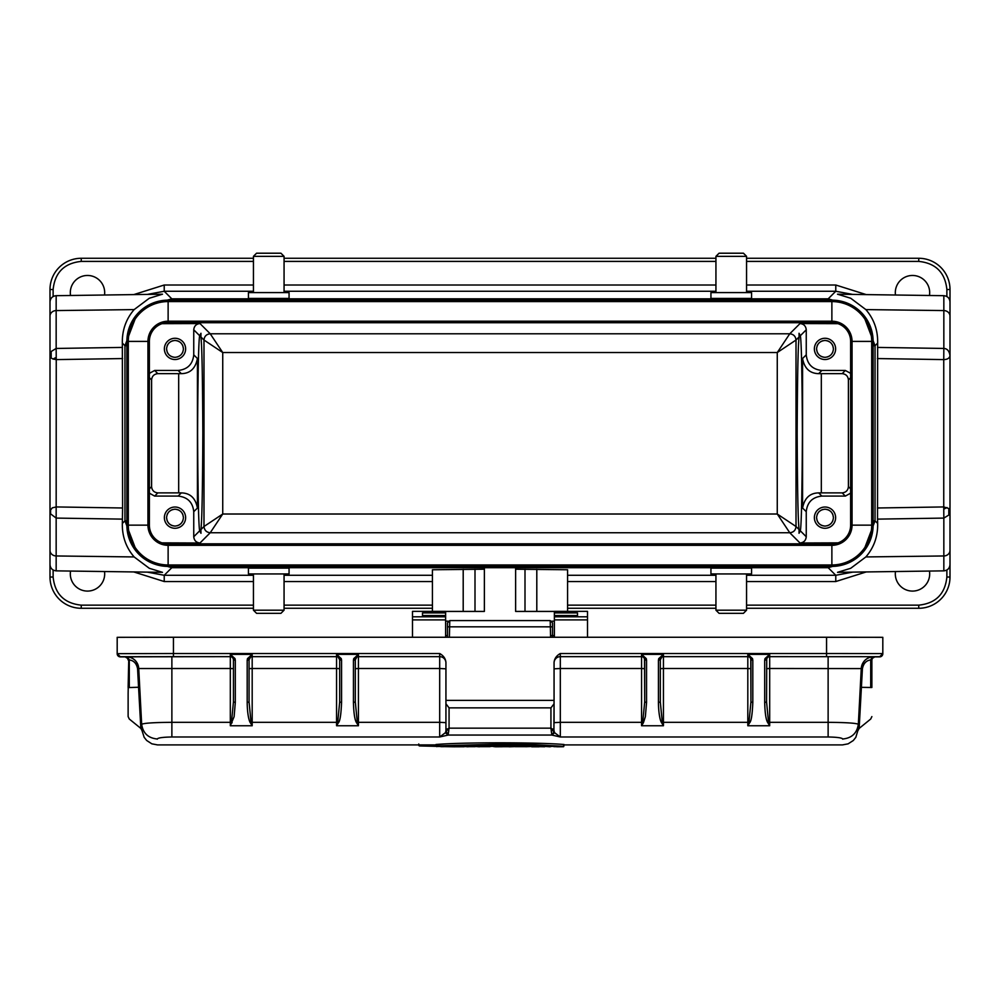 <?xml version="1.0" encoding="UTF-8"?>
<svg xmlns="http://www.w3.org/2000/svg" width="1000" height="1000" viewBox="0 0 1000 1000"><rect width="100%" height="100%" fill="white"/><g stroke="black" fill="none" stroke-linecap="round" stroke-linejoin="round"><path stroke-width="1.5" d="M746.562 258.275L918.75 258.275A31.25 31.25 0 0 1 950 289.525L950 355.763C949.375 351.075 947.325 348.638 943.838 348.45L943.838 310.575A6.25 5.575 0 0 1 950 316.15L950 355.763L950 316.15M950 510.775L950 550.775L950 510.775M799.075 529.575C798.037 521.225 797.4 489.113 797.163 433.275C797.4 377.425 798.037 345.325 799.075 336.962L799.025 333.275L800.362 335.688C801.438 341.825 802.125 374.35 802.4 433.275C802.125 492.188 801.438 524.725 800.362 530.85L799.025 533.275L799.075 529.575L796.012 526.512L796.012 340.037L777.262 352.537L222.738 352.537L203.988 340.037L200.925 336.962C201.962 345.325 202.6 377.425 202.838 433.275C202.6 489.113 201.962 521.225 200.925 529.575L200.975 533.275L199.638 530.85C198.562 524.725 197.875 492.188 197.6 433.275C197.875 374.35 198.562 341.825 199.638 335.688L200.975 333.275L200.925 336.962M122.475 347.413L56.163 348.45L56.163 295.688L162.488 294.2L149.3 298.25L134.137 309.6C126 319.05 122.075 330.213 122.338 343.1L122.6 507.987L56.25 506.938L52.287 507.825L50 510.788L50 550.775L50 289.525A31.25 31.25 0 0 1 81.25 258.275L253.438 258.275M751.562 292.587L710.938 292.587L710.938 298.438L751.562 298.438L751.562 292.587M715.938 256.337L719.062 253.212L743.438 253.212L746.562 256.337L715.938 256.337L715.938 292.587M746.562 256.337L746.562 292.587M248.438 573.95L289.062 573.95L289.062 568.1L248.438 568.1L248.438 573.95M284.062 610.2L280.938 613.325L256.562 613.325L253.438 610.2L284.062 610.2L284.062 573.95M253.438 610.2L253.438 573.95M104.525 571.538A17.188 17.188 0 0 1 87.5 591.087A17.188 17.188 0 0 1 70.55 571.062M929.45 571.062A17.188 17.188 0 0 1 912.5 591.087A17.188 17.188 0 0 1 895.475 571.538M70.55 295.487A17.188 17.188 0 0 1 87.5 275.462A17.188 17.188 0 0 1 104.525 295.012M895.475 295.012A17.188 17.188 0 0 1 912.5 275.462A17.188 17.188 0 0 1 929.45 295.487M825 359.525A10.625 10.625 0 0 1 814.375 348.9A10.625 10.625 0 0 1 825 338.275A10.625 10.625 0 0 1 835.625 348.9A10.625 10.625 0 0 1 825 359.525M164.375 348.537L164.387 349.3M175 359.525A10.625 10.625 0 0 1 164.375 348.9A10.625 10.625 0 0 1 175 338.275A10.625 10.625 0 0 1 185.625 348.9A10.625 10.625 0 0 1 175 359.525M164.375 517.288L164.387 518.05M175 528.275A10.625 10.625 0 0 1 164.375 517.65A10.625 10.625 0 0 1 175 507.025A10.625 10.625 0 0 1 185.625 517.65A10.625 10.625 0 0 1 175 528.275M814.375 517.288L814.388 518.05M825 528.275A10.625 10.625 0 0 1 814.375 517.65A10.625 10.625 0 0 1 825 507.025A10.625 10.625 0 0 1 835.625 517.65A10.625 10.625 0 0 1 825 528.275M822.788 357.038L825 357.337C819.9 356.812 817.087 354 816.562 348.9L817.15 352M817.575 352.912L819.038 354.862M820.975 356.312L821.9 356.737M816.562 348.875L816.562 348.9C817.087 343.8 819.9 340.988 825 340.462C830.1 340.988 832.913 343.8 833.438 348.9L832.85 345.788M822.788 340.75L821.9 341.05M820.975 341.475L819.038 342.925M817.575 344.875L817.15 345.788M172.787 357.038L175 357.337C169.9 356.812 167.087 354 166.562 348.9L167.15 352M167.575 352.912L169.037 354.862M170.975 356.312L171.9 356.737M166.562 348.9C167.087 343.8 169.9 340.988 175 340.462C180.1 340.988 182.913 343.8 183.438 348.9L182.85 345.788M172.787 340.75L171.9 341.05M170.975 341.475L169.037 342.925M167.575 344.875L167.15 345.788M172.787 525.788L175 526.087C169.9 525.562 167.087 522.75 166.562 517.65L167.15 520.75M167.575 521.663L169.037 523.612M170.975 525.062L171.9 525.487M166.562 517.625L166.562 517.65C167.087 512.55 169.9 509.738 175 509.212C180.1 509.738 182.913 512.55 183.438 517.65L182.85 514.538M172.787 509.5L171.9 509.8M170.975 510.225L169.037 511.675M167.575 513.625L167.15 514.538M822.788 525.788L825 526.087C819.9 525.562 817.087 522.75 816.562 517.65L817.15 520.75M817.575 521.663L819.038 523.612M820.975 525.062L821.9 525.487M816.562 517.65C817.087 512.55 819.9 509.738 825 509.212C830.1 509.738 832.913 512.55 833.438 517.65L832.85 514.538M822.788 509.5L821.9 509.8M820.975 510.225L819.038 511.675M817.575 513.625L817.15 514.538M253.438 256.337L284.062 256.337L280.938 253.212L256.562 253.212L253.438 256.337L253.438 292.587M284.062 256.337L284.062 292.587M289.062 292.587L248.438 292.587L248.438 298.438L289.062 298.438L289.062 292.587M746.562 610.2L715.938 610.2L719.062 613.325L743.438 613.325L746.562 610.2L746.562 573.95M715.938 610.2L715.938 573.95M710.938 573.95L751.562 573.95L751.562 568.1L710.938 568.1L710.938 573.95M872.8 657.712L875 656.8A3.125 3.125 -0 0 0 871.875 659.938L872.5 657.738M494.562 746.7L510.575 746.7L495.275 746.2M550.6 637.263L550.2 620.588L449.8 620.588L449.625 626.825L552.5 626.838L552.5 622.987M552.5 637.263L552.5 626.838L552.5 637.263M447.5 637.263L447.5 626.838L449.625 626.825L449.4 637.263M447.5 622.987L447.5 626.838M842.738 739.175L842.738 738.988C841.912 737.825 837.038 737.15 828.125 736.988L560.312 736.988L551.85 735.05L550.938 728.15L449.062 728.15L448.15 735.05L439.688 736.988L171.875 736.988C162.963 737.15 158.088 737.812 157.262 738.988L157.262 739.175M435.962 744.513C461.538 742.25 538.45 742.237 564.038 744.513L563.225 746.375L435.962 745.888L499.775 744.137L533.237 744.587L563.225 746.375C537.612 744.175 462.388 744.175 436.775 746.375L435.962 744.513M842.738 738.988C851.787 738.125 856.988 733.225 858.337 724.3C856.287 723.138 846.213 722.475 828.125 722.325L769.688 722.325L769.688 725.75L767.85 722.763C766.05 720.2 764.987 713.438 764.688 702.475L764.688 660.275L764.963 658.637L769.688 654.362L747.812 654.362L752.537 658.637L752.812 660.275L750.938 659.775L750.938 701.963L748.962 722.337L747.812 725.75L747.812 722.325L663.438 722.325L663.438 725.75L641.562 725.75L643.4 722.763L641.562 722.325L641.562 668.5L560.312 668.5L560.312 656.65A6.25 6.25 180 0 0 554.062 662.9A6.25 6.25 180 0 1 560.312 656.65L641.562 656.65A3.125 3.125 180 0 1 644.688 659.775L646.562 660.275L646.287 658.637L644.513 658.737L644.688 701.963L642.712 722.337L641.562 725.75L641.562 722.325L560.312 722.325L560.312 736.988L554.663 732.75L551.85 735.05L553.85 732.262L553.913 729.938L550.938 728.15L550.938 707.875L449.062 707.875L445.938 703.8L445.938 730.738L448.15 735.05L445.337 732.75L439.688 736.988L439.688 722.325L358.438 722.325L358.438 725.75L356.6 722.763C354.8 720.2 353.738 713.438 353.438 702.475L355.312 701.963L355.312 659.775L358.438 654.362L336.562 654.362L339.688 659.775L339.688 701.963L337.713 722.337L336.562 725.75L336.562 722.325L252.188 722.325L252.188 725.75L251.038 722.337L250.35 722.763L252.188 725.75L230.312 725.75L230.312 722.325L171.875 722.325C153.9 722.463 143.825 723.125 141.662 724.3L141.962 730.075L140.812 727.825L138.562 687.25L139.713 687.075L141.962 730.062M449.062 707.875L449.062 728.15L446.087 729.938M435.962 745.837L418.75 745.375L418.75 744L419.263 745.925L436.012 746.338L419.25 745.875M440.538 746.562L453.975 746.787L436.163 746.2M563.825 746.225L564.113 744.912M436.1 746.162L436.775 746.65M764.963 658.637L766.737 658.737L769.688 654.362L769.688 656.65L873.737 656.688L872.337 656.825L870.713 659.938C866.225 660.5 863.45 663.45 862.412 668.75L859.188 727.837L858.037 730.062L861.263 668.587L769.688 668.5L769.688 722.325L767.85 722.763M463.7 745.975L468.05 746.475M443.45 745.975L464 746.737M475.037 745.975L479.387 746.475M513.9 745.975L518.025 746.475L509.575 746.787L502.562 746.237M510.662 746.162L514.25 746.475M494.462 746.162L511.012 746.675M491.225 745.975L494.125 746.675M487.05 746.475L490.887 746.475M557.625 745.975L563.5 746.712M551.15 745.975L557.212 746.475M544.675 746.263L551.55 746.475M538.2 745.975L550.212 746.787M531.712 745.975L537.8 746.475M525.85 746.712L532.125 746.475M534.95 746.15L525.8 746.712M539.163 746.787L531.7 746.787M554.388 746.15L557.65 746.787L554.45 746.6M557.663 746.787L563.55 746.712M554.663 732.75L554.062 731.1L553.913 732.038L554.062 700.375L445.938 700.375L445.938 703.8M752.812 660.275L752.812 702.475C752.325 714.475 751.275 721.237 749.65 722.763L747.812 722.325L747.812 668.5L663.438 668.5L663.438 722.325L662.288 722.337L660.312 701.963L660.312 659.775L663.438 654.362L658.713 658.637L658.438 660.275L658.438 702.475C658.525 712.8 660.025 720.6 661.6 722.763L663.438 725.75L662.288 722.337L661.6 722.763M643.4 722.763L645.362 716.663L646.562 702.475L646.562 660.275M749.65 722.763L747.812 725.75L769.688 725.75L768.538 722.337L766.562 701.963L766.737 658.737A3.125 3.125 -0 0 1 769.688 656.65A3.125 3.125 -0 0 0 766.562 659.775L766.562 659.712M445.938 731.1L445.337 732.75M157.262 738.988C148.212 738.125 143.012 733.225 141.662 724.3L138.737 668.538C137.613 661.675 133.912 657.75 127.662 656.825L230.312 656.65A3.125 3.125 180 0 1 233.438 659.775L233.438 701.963L231.462 722.337L230.312 725.75L234.112 716.663L235.312 702.475L235.312 660.275L235.037 658.637L233.263 658.737L233.438 659.775L235.312 660.275M235.037 658.637L230.312 654.362L252.188 654.362L252.188 656.65L336.562 656.65L336.562 654.362L341.287 658.637L341.562 660.275L341.562 702.475C341.075 714.475 340.025 721.237 338.4 722.763L336.562 722.325L336.562 668.5L252.188 668.5L252.188 722.325L251.038 722.337L249.062 701.963L249.062 659.775L252.188 654.362L247.463 658.637L247.188 660.275L247.188 702.475C247.275 712.8 248.775 720.6 250.35 722.763M353.438 702.475L353.438 660.275L353.713 658.637L358.438 654.362L358.438 656.65A3.125 3.125 -0 0 0 355.312 659.775L355.312 659.712M338.4 722.763L336.562 725.75L358.438 725.75L357.287 722.337L356.6 722.763M450.462 746.15C464.938 744.9 530.188 744.737 549.538 746.15L450.462 746.15M550.938 707.875L554.062 703.8L554.062 722.65L560.312 722.325L560.312 668.5L554.062 668.825M553.913 729.938L554.062 730.738M554.062 700.375L554.062 662.362C554.462 658.587 556.538 655.65 560.312 653.512L560.312 656.65L641.562 656.65L641.562 668.5L644.688 668.662L644.688 659.737L644.688 701.963L646.562 702.475M660.312 701.963L658.438 702.475M646.287 658.637L641.562 654.362L663.438 654.362L663.438 656.65A3.125 3.125 -0 0 0 660.312 659.775L658.438 660.275M660.312 668.662L663.438 668.5L663.438 656.65A3.125 3.125 180 0 0 660.487 658.737L658.713 658.637M641.562 654.362L644.513 658.737A3.125 3.125 180 0 0 641.562 656.65L641.562 654.362M752.812 702.475L750.938 701.963L750.763 658.737A3.125 3.125 -0 0 0 747.812 656.65A3.125 3.125 180 0 1 750.938 659.775L750.938 701.963M752.537 658.637L750.763 658.737L747.812 654.362L747.812 668.5L750.938 668.662M764.688 660.275L766.562 659.775A3.125 3.125 -0 0 1 769.688 656.65L879.688 656.7L873.737 656.75L870.713 659.938L870.713 687.525L871.875 687.487L871.25 659.875M764.688 702.475L766.562 701.963M872.337 656.825C866.1 657.738 862.412 661.65 861.263 668.587L858.037 730.062M129.288 687.55L138.562 687.25L137.587 668.75C136.562 663.462 133.787 660.525 129.288 659.938L126.263 656.75L120.312 656.7L173.438 656.65L173.438 653.512L439.688 653.512C443.45 655.638 445.538 658.575 445.938 662.362L445.938 722.65L439.688 722.325L439.688 668.5L358.438 668.5L358.438 722.325L357.287 722.337L355.312 701.963M232.15 722.763L230.312 722.325L230.312 668.5L138.737 668.538L139.45 682.025M173.438 656.65L230.312 656.65L230.312 668.5L233.438 668.662L233.438 659.737L233.438 701.963L235.312 702.475M249.062 701.963L247.188 702.475M249.062 668.662L252.188 668.5L252.188 656.65A3.125 3.125 -0 0 0 249.062 659.775L247.188 660.275M341.287 658.637L339.513 658.737A3.125 3.125 -0 0 0 336.562 656.65L252.188 656.65A3.125 3.125 180 0 0 249.237 658.737L247.463 658.637M230.312 654.362L233.263 658.737A3.125 3.125 180 0 0 230.312 656.65L230.312 654.362M341.562 660.275L339.688 659.775L339.688 701.963L341.562 702.475M353.713 658.637L355.487 658.737A3.125 3.125 -0 0 1 358.438 656.65L439.688 656.65A6.25 6.25 180 0 1 445.938 662.9A6.25 6.25 -0 0 0 439.688 656.65L439.688 653.512M353.438 660.275L355.312 659.775A3.125 3.125 -0 0 1 358.438 656.65L439.688 656.65L439.688 668.5L445.938 668.825M548.413 745.625L549.538 746.15L548.413 745.625M536.05 745.625L463.95 745.625M560.312 653.512L826.562 653.512L826.562 637.263L173.438 637.263L117.188 637.325L117.188 653.575A3.125 3.125 -0 0 0 120.312 656.7M660.312 659.775L660.312 659.775A3.125 3.125 -0 0 1 663.438 656.65L747.812 656.65L663.438 656.65M128.75 659.875L128.125 693.65M127.662 656.825L129.288 659.938L129.288 687.463L128.125 687.463L128.75 659.938M339.688 659.775L339.688 659.775A3.125 3.125 180 0 0 336.562 656.65L336.562 668.5L339.688 668.662L339.688 659.775M249.062 659.775L249.062 659.775A3.125 3.125 -0 0 1 252.188 656.65M826.562 637.263L882.812 637.325L882.812 653.575A3.125 3.125 180 0 1 879.688 656.7A3.125 3.125 180 0 0 882.812 653.575L879.688 656.862L874.3 656.888L879.862 656.862L882.025 655.812M872.5 657.712L872.25 658.413A3.125 3.125 180 0 1 875 656.8A3.125 3.125 -0 0 0 871.875 659.938L871.875 687.487M882.812 653.662L882.812 653.737A3.125 3.125 180 0 1 879.688 656.862M127.2 657.712L125.062 656.812L126.263 656.812L120.312 656.8L117.188 653.737A3.125 3.125 -0 0 0 120.312 656.862L125 656.8A3.125 3.125 180 0 1 128.125 659.938L127.5 657.712M173.438 637.263L173.438 653.512L117.188 653.662M127.5 657.738L127.75 658.45A3.125 3.125 -0 0 0 125 656.762A3.125 3.125 180 0 1 128.125 659.875M161.988 542.863L200 543C196.225 542.6 194.15 540.513 193.75 536.75L193.75 511.7C192.763 502.287 187.55 497.075 178.125 496.087L154.65 496.087L149.375 493.188M850.625 493.188L845.35 496.087L821.875 496.087C812.45 497.075 807.237 502.287 806.25 511.7L806.25 536.75C805.85 540.513 803.775 542.6 800 543L838.012 542.863M432.425 611.362L432.425 569.763L484.375 569.212M445.625 611.425L484.375 611.425L484.375 567.7L515.625 567.7L515.625 611.425L554.375 611.425M515.625 569.212L567.575 569.763L567.575 611.362M838.012 323.675L800 323.55C803.775 323.938 805.85 326.025 806.25 329.8L806.25 354.837C807.237 364.263 812.45 369.462 821.875 370.462L845.35 370.462L850.625 373.35M149.375 373.35L154.65 370.462L178.125 370.462C187.55 369.462 192.763 364.263 193.75 354.837L193.75 329.8C194.15 326.025 196.225 323.938 200 323.55L161.988 323.675M950 508.963L950 550.4L950 510.788L948.825 515.037L943.838 518.088L943.75 506.938L948.825 508.525L950 510.788L950 301.938C949.638 298.188 947.575 296.1 943.838 295.688L837.513 294.2L850.7 298.238L865.863 309.6L943.838 310.575L943.838 295.688M56.225 357.388L56.25 359.6L52.975 359.025L56.225 357.388L56.163 348.45L51.175 351.5L50 355.763L50 315.775M52.975 359.025L51.175 358.013L50 355.763M122.6 358.562L56.25 359.6L56.163 518.088L50.587 513.875L50 510.788L50 550.4L50 508.963M832.425 513.625L830.962 511.675M829.025 510.225L828.1 509.8M827.212 509.5L825 509.212M827.212 525.788L828.1 525.487M829.025 525.062L830.962 523.612M832.425 521.663L832.85 520.75M182.425 513.625L180.963 511.675M179.025 510.225L178.1 509.8M177.213 509.5L175 509.212M177.213 525.788L178.1 525.487M179.025 525.062L180.963 523.612M182.425 521.663L182.85 520.75M183.438 517.663L183.438 517.65C182.913 522.737 180.1 525.55 175 526.087M182.425 344.875L180.963 342.925M179.025 341.475L178.1 341.05M177.213 340.75L175 340.462M177.213 357.038L178.1 356.737M179.025 356.312L180.963 354.862M182.425 352.912L182.85 352M832.425 344.875L830.962 342.925M829.025 341.475L828.1 341.05M827.212 340.75L825 340.462M827.212 357.038L828.1 356.737M829.025 356.312L830.962 354.862M832.425 352.912L832.85 352M833.438 517.65C832.913 522.737 830.1 525.55 825 526.087M183.438 348.9C182.913 353.988 180.1 356.8 175 357.337M833.438 348.9C832.913 353.988 830.1 356.8 825 357.337M835.625 518.013L835.612 517.25M185.625 518.013L185.613 517.25M200.925 529.575L203.988 526.512L222.738 514.012L777.262 514.012L796.012 526.512C795.638 530.3 793.55 532.375 789.762 532.75L800 543M185.625 349.263L185.613 348.5M806.25 354.837L802.575 358.512C804.425 368.413 809.788 373.462 818.675 373.65L821.875 370.462M821.875 496.087L818.675 492.887C809.862 493.038 804.5 498.088 802.575 508.038L806.25 511.7M818.675 492.887L842.163 492.887C845.925 492.5 848.012 490.412 848.413 486.65L848.413 379.9C848.012 376.125 845.925 374.05 842.163 373.65L818.675 373.65M200 543L210.238 532.75L222.738 514.012L222.738 352.537L210.238 333.787L200 323.55M777.262 514.012L789.762 532.75L210.238 532.75C206.475 532.35 204.4 530.275 203.988 526.512L203.988 340.037C204.363 336.25 206.45 334.162 210.238 333.787L789.762 333.787L777.262 352.537L777.262 514.012M193.75 511.7L197.425 508.038C195.575 498.125 190.212 493.088 181.325 492.887L178.125 496.087M178.125 370.462L181.325 373.65C190.138 373.5 195.5 368.462 197.425 358.512L193.75 354.837M181.325 373.65L157.838 373.65C154.075 374.05 151.988 376.125 151.588 379.9L151.588 486.65C151.988 490.412 154.075 492.5 157.838 492.887L181.325 492.887M950 289.525L946.875 289.525C945.113 272.538 935.738 263.163 918.75 261.4L918.75 258.275M284.062 258.275L715.938 258.275M253.438 261.4L81.25 261.4C64.262 263.163 54.887 272.538 53.125 289.525L50 289.525M133.775 294.6L164.225 285.012L253.438 285.012M746.562 285.012L835.775 285.012L866.225 294.6M853.462 306.238L828.188 298.837L171.812 298.837L164.225 291.262L147.325 294.413M50 550.775L50 577.025A31.25 31.25 0 0 0 81.25 608.275L253.438 608.275M284.062 608.275L432.425 608.275M567.575 608.275L715.938 608.275M746.562 608.275L918.75 608.275A31.25 31.25 0 0 0 950 577.025L950 550.775M943.838 570.862L837.513 572.337L850.7 568.3L865.863 556.938L943.838 555.962L943.838 570.862C947.575 570.438 949.638 568.35 950 564.612L950 550.4A6.25 5.575 0 0 1 943.838 555.962L943.838 518.088L877.525 519.125L877.663 343.1C877.925 330.213 874 319.05 865.863 309.6M877.4 507.987L943.75 506.938L943.75 359.6C947.387 359.487 949.475 358.212 950 355.763M877.4 358.562L943.75 359.6L943.838 348.45L877.525 347.413M852.675 294.413L835.775 291.262L828.188 298.837L828.188 300.15M171.812 300.15L171.812 298.837L146.537 306.238M136.838 314.525L124.95 345.712L122.338 343.1M122.6 507.987L122.338 523.45C122.075 536.325 126 547.487 134.137 556.938L149.3 568.3L162.488 572.337L56.163 570.862C52.425 570.438 50.362 568.35 50 564.612M53.125 577.025C54.887 594 64.262 603.375 81.25 605.15L81.25 608.275A31.25 31.25 0 0 1 50 577.025L53.125 577.025L53.125 570.025M918.75 605.15C935.738 603.387 945.113 594.012 946.875 577.025L950 577.025A31.25 31.25 0 0 1 918.75 608.275L918.75 605.15L746.562 605.15M877.663 343.1L875.05 345.712L863.162 314.513M147.325 572.125L164.225 575.288L164.225 581.538L133.775 571.938M853.5 560.275L828.188 567.7L171.812 567.7L146.512 560.275M136.838 552.025L124.95 520.837L124.95 345.712L128.075 345.712M866.225 571.938L835.775 581.538L746.562 581.538M746.562 575.288L835.775 575.288L852.675 572.125M865.863 556.938C874 547.487 877.925 536.325 877.663 523.45L877.525 519.125M871.925 345.712L875.05 345.712L875.05 520.837L863.162 552.025M831.875 543.9L831.875 545.325L168.125 545.325L168.125 564.963A39.825 39.825 0 0 1 128.3 525.15L147.95 525.15L147.95 341.4L128.3 341.4A39.825 39.825 0 0 1 168.125 301.575L168.125 321.213L831.875 321.213L831.875 301.575A39.825 39.825 0 0 1 871.7 341.4L871.7 525.15L852.05 525.15A20.175 20.175 0 0 1 831.875 545.325L831.875 564.963A39.825 39.825 0 0 0 871.7 525.15L873.125 525.15A41.25 41.25 0 0 1 831.875 566.4L831.875 564.963L168.125 564.963L168.125 566.4A41.25 41.25 0 0 1 126.875 525.15L128.3 525.15L128.3 341.4L126.875 341.4A41.25 41.25 0 0 1 168.125 300.15L168.125 301.575L831.875 301.575L831.875 300.15A41.25 41.25 0 0 1 873.125 341.4L873.125 525.15A41.25 41.25 0 0 1 831.875 566.4L168.125 566.4A41.25 41.25 0 0 1 126.875 525.15L126.875 341.4A41.25 41.25 0 0 1 168.125 300.15L831.875 300.15A41.25 41.25 0 0 1 873.125 341.4L850.625 341.4A18.75 18.75 0 0 0 831.875 322.65L168.125 322.65A18.75 18.75 0 0 0 149.375 341.4L149.375 525.15A18.75 18.75 0 0 0 168.125 543.9L831.875 543.9A18.75 18.75 0 0 0 850.625 525.15L850.625 341.4M554.375 621.175L551.737 621.175M448.263 621.175L445.625 621.175M554.375 637.263L554.375 611.362L587.5 611.362L587.5 619.888L554.375 619.888M445.625 637.263L445.625 611.362L412.5 611.362L412.5 637.263M587.5 637.263L587.5 619.888M554.375 612.9L577.5 612.9L577.5 616.512L577.5 615.525L554.375 615.525M445.625 615.525L422.5 615.525L422.5 616.5L445.625 616.5L422.5 616.512L422.5 612.9L445.625 612.9M577.5 616.5L554.375 616.512L577.5 616.5M799.075 336.962L796.012 340.037C795.6 336.275 793.525 334.188 789.762 333.787L800 323.55M551.85 735.05L448.15 735.05M553.85 729.788L553.85 732.262M553.55 729.4L553.575 732.887M551.287 731.812L553.062 729.05M446.475 732.975L446.5 729.35M448.762 731.363L447.188 728.913M828.125 736.988L828.125 656.65M171.875 736.988L171.875 656.65M468.05 746.787L464.2 746.475M436.662 746.475L443.188 746.475M479.387 746.787L475.538 746.475M440.863 746.65L443.812 746.65L440.863 746.65M468.387 746.65L475.2 746.65L468.387 746.65M479.725 746.65L490.012 746.65L479.725 746.65M515.112 746.65L525.575 746.65L515.112 746.65M534.425 746.65L535.513 746.65L534.425 746.65M553.837 746.65L554.925 746.65L553.837 746.65M126.263 656.688A12.5 12.5 180 0 1 138.737 668.538L137.587 668.75M644.688 668.662L644.688 701.963M882.812 653.575L826.562 653.512L826.562 656.65M769.688 656.65L769.688 668.5L766.562 668.662M873.737 656.688A12.5 12.5 0 0 0 861.263 668.538L862.412 668.75M861.087 671.85L860.275 687.312L870.713 687.487M358.438 656.65L358.438 668.5L355.312 668.662M560.312 656.65L560.312 656.65A6.25 6.25 180 0 0 554.062 662.9M882.812 653.65L879.688 656.762L875 656.762A3.125 3.125 -0 0 0 872.25 658.413L875 656.75A3.125 3.125 0 0 0 871.875 659.875M875 656.8L879.688 656.637M117.975 655.812L120.138 656.862L125.7 656.888L120.312 656.862A3.125 3.125 -0 0 1 117.188 653.737M125 656.8A3.125 3.125 180 0 1 127.75 658.45L125 656.762M826.562 640.725L826.562 638.787M171.875 719.9L171.875 717.125M833.6 543.812L166.4 543.812M835.775 581.538L835.775 575.288L828.188 567.7L828.188 566.4M171.812 566.4L171.812 567.7L164.225 575.288L253.438 575.288M284.062 575.288L432.425 575.288M567.575 575.288L715.938 575.288M166.4 322.725L833.6 322.725M835.775 285.012L835.775 291.262L746.562 291.262M715.938 291.262L284.062 291.262M253.438 291.262L164.225 291.262L164.225 285.012M948.825 515.037L948.825 508.525M947.025 507.525L943.775 509.15M51.175 351.5L51.175 358.013M50.587 513.875L50.587 509.137M802.575 358.512L802.575 508.038M821.325 373.65L821.325 492.887M845.35 496.087L842.163 492.887M197.425 508.038L197.425 358.512M178.675 492.887L178.675 373.65M157.838 492.887L154.65 496.087M154.65 370.462L157.838 373.65M193.75 536.75L199.638 530.85M199.638 335.688L193.75 329.8M806.25 329.8L800.362 335.688M800.362 530.85L806.25 536.75M842.163 373.65L845.35 370.462M850.625 488.862L848.413 486.65M848.413 379.9L850.625 377.688M149.375 377.688L151.588 379.9M151.588 486.65L149.375 488.862M81.25 261.4L81.25 258.275M918.75 261.4L746.562 261.4M715.938 261.4L284.062 261.4M53.125 289.525L53.125 296.525M50 316.15A6.25 5.575 0 0 1 56.163 310.575L134.137 309.6M946.875 296.525L946.875 289.525M284.062 285.012L715.938 285.012M134.137 556.938L56.163 555.962L56.163 518.088L122.475 519.125M56.163 570.862L56.163 555.962A6.25 5.575 180 0 1 50 550.4M81.25 605.15L253.438 605.15M284.062 605.15L432.425 605.15M567.575 605.15L715.938 605.15M946.875 577.025L946.875 570.025M877.663 523.45L875.05 520.837L871.925 520.837M128.075 520.837L124.95 520.837L122.338 523.45M715.938 581.538L567.575 581.538M432.425 581.538L284.062 581.538M253.438 581.538L164.225 581.538M831.875 322.65L831.875 321.213A20.175 20.175 0 0 1 852.05 341.4L852.05 525.15L850.625 525.15M149.375 341.4L147.95 341.4A20.175 20.175 0 0 1 168.125 321.213L168.125 322.65M168.125 543.9L168.125 545.325A20.175 20.175 0 0 1 147.95 525.15L149.375 525.15M463.2 611.425L463.2 569.288M475 569.212L475 611.425M536.8 569.288L536.8 611.425M525 569.212L525 611.425M554.375 616.8L587.5 616.8M412.5 616.8L445.625 616.8M445.625 619.888L412.5 619.888M447.5 635.575L445.625 635.575M858.037 729.975L855.825 737.337L853.288 740.525L848.125 743.838L842.438 744.912L564.038 744.912M435.962 744.912L157.562 744.912L151.838 743.825L146.7 740.5L144.162 737.312L141.988 730.525M436.75 746.375L563.25 746.375M464.188 746.737L453.975 746.787M518.088 746.475L509.575 746.787M544.675 746.75L534.888 746.6M871.875 716.6L870.713 719.025L859.15 728.413L858 730.55M142 730.562L140.85 728.413L129.288 719.025L128.125 716.6L128.125 693.662M502.562 746.725L495.55 746.787M549.462 746.15L498.9 745.075L450.538 746.15M882.487 655.138L882.763 654.3M117.513 655.138L117.238 654.3M550.2 620.588L552.5 622.875M449.8 620.588L447.5 622.875M120.312 656.762L117.188 653.65M554.375 635.575L550.562 635.575M56.163 295.688C52.425 296.1 50.362 298.188 50 301.938"/></g></svg>
